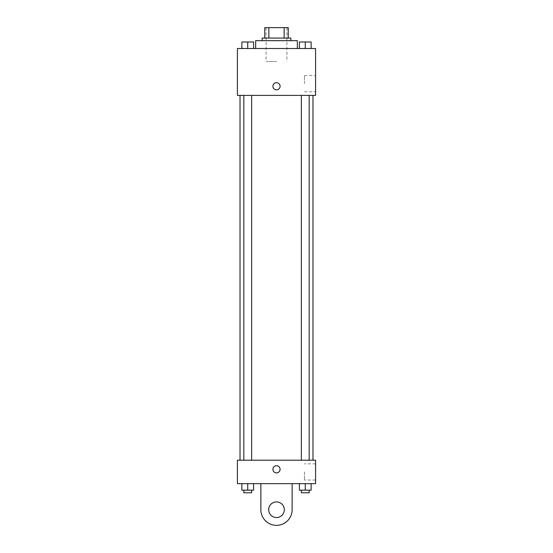 <?xml version="1.0" encoding="UTF-8"?>
<svg xmlns="http://www.w3.org/2000/svg" width="553" height="553" viewBox="0 0 553 553"><rect width="100%" height="100%" fill="white"/><g stroke="black" fill="none" stroke-linecap="round" stroke-linejoin="round"><path stroke-width="0.41" stroke-dasharray="2.77 2.07" d="M276.5 61.528L266.076 61.528L276.5 61.528M276.5 27.65L266.076 27.65L276.5 27.65M284.145 38.074L284.145 27.65L288.224 27.65L288.224 38.074L268.855 38.074L288.224 38.074M284.145 27.65L264.776 27.65M268.855 38.074L264.776 38.074L268.855 38.074L268.855 27.65M290.83 38.074L262.17 38.074M262.17 40.68L290.83 40.68L262.17 40.68M255.652 40.68L297.348 40.68M276.5 48.498L255.652 48.498L276.5 48.498M241.868 48.498L253.592 48.498L241.868 48.498L253.592 48.498L241.868 48.498L253.592 48.498L247.73 48.498L247.73 41.98L241.868 41.98L251.643 41.98L241.868 41.98L241.868 48.498L247.73 48.498L241.868 48.498L241.868 41.98L241.868 48.498L253.592 48.498L247.73 48.498L247.73 41.98L253.592 41.98L243.825 41.98L253.592 41.98L253.592 48.498L253.592 41.98M299.408 48.498L311.132 48.498L299.408 48.498L311.132 48.498L299.408 48.498L311.132 48.498L305.27 48.498L305.27 41.98L299.408 41.98L309.175 41.98L299.408 41.98L299.408 48.498L305.27 48.498L299.408 48.498L299.408 41.98L299.408 48.498L311.132 48.498L305.27 48.498L305.27 41.98L311.132 41.98L301.357 41.98L311.132 41.98L311.132 48.498L311.132 41.98M315.583 48.498L237.417 48.498L237.417 95.399L315.583 95.399L315.583 48.498M237.417 86.282L237.417 82.694L237.417 86.282M276.5 95.399L240.023 95.399L276.5 95.399M305.27 95.399L301.357 95.399L305.27 95.399M247.73 95.399L251.643 95.399L247.73 95.399M315.583 83.676L315.583 75.561L315.583 83.676M276.5 82.694A3.581 3.581 0 0 0 273.396 88.072A3.581 3.581 0 0 0 279.604 88.072A3.581 3.581 0 0 0 276.5 82.694A3.581 3.581 0 0 0 273.396 88.072A3.581 3.581 0 0 0 279.604 88.072A3.581 3.581 0 0 0 276.5 82.694M276.5 89.862A3.581 3.581 0 0 1 273.396 84.491A3.581 3.581 0 0 1 279.604 84.491A3.581 3.581 0 0 1 276.5 89.862M304.454 83.676L304.454 75.561L304.454 83.676M276.5 460.207L240.023 460.207L276.5 460.207M305.27 460.207L301.357 460.207L305.27 460.207M247.73 460.207L251.643 460.207L247.73 460.207M315.583 460.207L237.417 460.207L237.417 483.661L315.583 483.661L315.583 460.207L237.417 460.207M301.357 41.98L309.175 41.98M305.27 48.498L305.27 41.98M243.825 41.98L251.643 41.98M247.73 48.498L247.73 41.98M311.132 490.172L311.132 483.661L311.132 490.172L299.408 490.172L299.408 483.661L311.132 483.661L299.408 483.661L311.132 483.661L299.408 483.661L311.132 483.661L299.408 483.661L299.408 490.172L309.175 490.172L305.27 490.172L305.27 483.661L305.27 490.172L299.408 490.172L299.408 483.661M301.357 490.172L301.357 492.778L309.175 492.778L301.357 492.778L309.175 492.778L309.175 490.172L301.357 490.172L309.175 490.172M305.27 490.172L305.27 483.661M253.592 490.172L253.592 483.661L253.592 490.172L241.868 490.172L241.868 483.661L253.592 483.661L241.868 483.661L253.592 483.661L241.868 483.661L253.592 483.661L241.868 483.661L241.868 490.172L251.643 490.172L247.73 490.172L247.73 483.661L247.73 490.172L241.868 490.172L241.868 483.661M243.825 490.172L243.825 492.778L251.643 492.778L243.825 492.778L251.643 492.778L251.643 490.172L243.825 490.172L251.643 490.172M247.73 490.172L247.73 483.661M272.919 469.324A3.581 3.581 0 0 0 278.29 472.428A3.581 3.581 0 0 0 278.29 466.22A3.581 3.581 0 0 0 272.919 469.324M315.583 471.93L315.583 480.045L315.583 471.93M304.454 471.93L304.454 480.045L304.454 471.93M280.081 469.324A3.581 3.581 0 0 0 274.71 466.22A3.581 3.581 0 0 0 274.71 472.428A3.581 3.581 0 0 0 280.081 469.324A3.581 3.581 0 0 1 274.71 472.428A3.581 3.581 0 0 1 274.71 466.22A3.581 3.581 0 0 1 280.081 469.324M237.417 472.912L237.417 465.744L237.417 472.912M260.864 483.661L260.864 509.714L260.864 483.661L292.136 483.661L292.136 509.714A15.636 15.636 0 0 1 276.5 525.35A15.636 15.636 0 0 1 260.864 509.714A15.636 15.636 0 0 0 276.5 525.35A15.636 15.636 0 0 0 292.136 509.714A15.636 15.636 0 0 1 276.5 525.35A15.636 15.636 0 0 1 260.864 509.714L260.864 483.661L292.136 483.661M276.5 517.532A7.818 7.818 0 0 1 269.733 505.808A7.818 7.818 0 0 1 283.267 505.808A7.818 7.818 0 0 1 276.5 517.532A7.818 7.818 0 0 1 269.733 505.808A7.818 7.818 0 0 1 283.267 505.808A7.818 7.818 0 0 1 276.5 517.532A7.818 7.818 0 0 1 269.733 505.808A7.818 7.818 0 0 1 283.267 505.808A7.818 7.818 0 0 1 276.5 517.532M276.5 501.896A7.818 7.818 0 0 1 283.267 513.626A7.818 7.818 0 0 1 269.733 513.626A7.818 7.818 0 0 1 276.5 501.896A7.818 7.818 0 0 0 269.733 513.626A7.818 7.818 0 0 0 283.267 513.626A7.818 7.818 0 0 0 276.5 501.896M266.076 27.65L266.076 61.528M286.924 27.65L286.924 61.528M304.454 91.784L315.583 91.784M304.454 75.561L315.583 75.561M251.643 460.207L251.643 95.399M243.825 460.207L243.825 95.399M309.175 460.207L309.175 95.399M301.357 460.207L301.357 95.399M315.583 463.822L304.454 463.822M315.583 480.045L304.454 480.045"/><path stroke-width="0.83" d="M268.855 38.074L268.855 27.65L264.776 27.65L264.776 38.074L264.776 27.65M268.855 27.65L288.224 27.65L288.224 38.074M284.145 38.074L284.145 27.65M262.17 40.68L262.17 38.074L290.83 38.074L290.83 40.68M297.348 48.498L297.348 40.68L255.652 40.68L255.652 48.498M237.417 48.498L315.583 48.498L315.583 95.399L237.417 95.399L237.417 48.498M276.5 89.862A3.581 3.581 0 0 1 273.396 84.491A3.581 3.581 0 0 1 279.604 84.491A3.581 3.581 0 0 1 276.5 89.862M237.417 460.207L315.583 460.207L315.583 483.661L237.417 483.661L237.417 460.207L315.583 460.207M299.408 48.498L299.408 41.98L311.132 41.98L311.132 48.498L311.132 41.98M305.27 48.498L305.27 41.98M309.175 41.98L301.357 41.98M241.868 48.498L241.868 41.98L253.592 41.98L253.592 48.498L253.592 41.98M247.73 48.498L247.73 41.98M251.643 41.98L243.825 41.98M299.408 483.661L299.408 490.172L311.132 490.172L311.132 483.661L311.132 490.172M305.27 490.172L305.27 483.661M309.175 490.172L309.175 492.778L301.357 492.778L301.357 490.172M241.868 483.661L241.868 490.172L253.592 490.172L253.592 483.661L253.592 490.172M247.73 490.172L247.73 483.661M251.643 490.172L251.643 492.778L243.825 492.778L243.825 490.172M272.919 469.324A3.581 3.581 0 0 1 278.29 466.22A3.581 3.581 0 0 1 278.29 472.428A3.581 3.581 0 0 1 272.919 469.324M292.136 483.661L292.136 509.714A15.636 15.636 0 0 1 276.5 525.35A15.636 15.636 0 0 1 260.864 509.714L260.864 483.661M276.5 517.532A7.818 7.818 0 0 1 269.733 505.808A7.818 7.818 0 0 1 283.267 505.808A7.818 7.818 0 0 1 276.5 517.532M312.977 460.207L312.977 95.399M240.023 460.207L240.023 95.399M301.357 95.399L301.357 460.207M309.175 95.399L309.175 460.207M251.643 460.207L251.643 95.399M243.825 460.207L243.825 95.399"/></g></svg>
